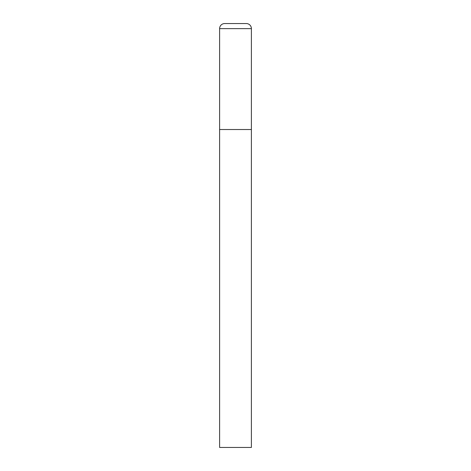 <?xml version="1.0" encoding="UTF-8"?>
<svg xmlns="http://www.w3.org/2000/svg" width="471" height="471" viewBox="0 0 471 471"><rect width="100%" height="100%" fill="white"/><g stroke="black" fill="none" stroke-linecap="round" stroke-linejoin="round"><path stroke-width="0.71" d="M224.691 23.55A5.087 5.087 0 0 0 219.604 28.637L219.604 447.45L251.396 447.45L251.396 129.525L219.604 129.525L251.396 129.525L251.396 28.637A5.087 5.087 0 0 0 246.309 23.55L224.691 23.55L246.309 23.55M219.604 28.637L251.396 28.637"/></g></svg>
